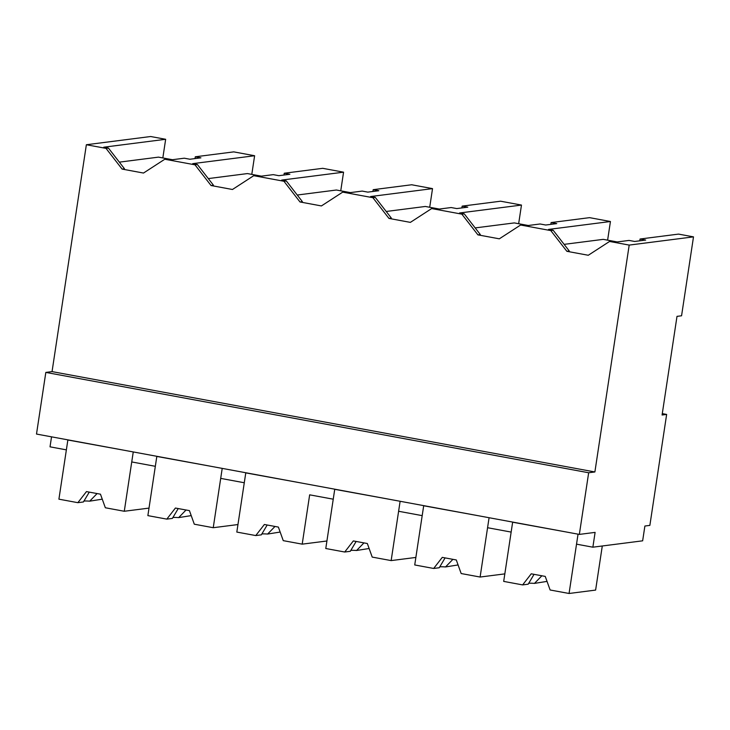 <?xml version="1.0" encoding="UTF-8"?>
<svg xmlns="http://www.w3.org/2000/svg" width="730" height="730" viewBox="0 0 730 730"><rect width="100%" height="100%" fill="white"/><g stroke="black" fill="none" stroke-linecap="round" stroke-linejoin="round"><path stroke-width="1.09" d="M579.346 534.406L36.5 434.058L45.826 372.409L52.049 371.606L86.359 144.741L106.023 148.373L108.423 148.062L124.492 168.785L122.093 169.086L143.5 173.046L164.788 159.24L194.983 164.816L211.052 185.529L232.459 189.49L253.748 175.684L283.943 181.259L300.003 201.973L321.419 205.933L342.708 192.127L372.893 197.702L388.962 218.416L410.37 222.376L431.658 208.57L461.853 214.145L477.922 234.868L499.329 238.82L520.618 225.013L550.803 230.598L566.872 251.312L588.28 255.263L609.568 241.457L629.196 245.088L594.886 471.963L588.663 472.757L579.346 534.406L595.105 532.389L592.87 547.19L642.646 540.82L644.891 526.029L649.864 525.39L666.645 414.421L662.292 413.609M86.359 144.741L150.654 136.519L165.655 139.284L103.76 147.204L108.423 148.062M106.023 148.373L122.093 169.086M162.836 157.936L165.655 139.284M172.444 159.715L158.483 157.132L119.346 162.142M67.881 439.862L66.366 449.863L50.023 446.833L51.538 436.832M52.049 371.606L594.886 471.963M564.126 244.358L603.263 239.358L617.233 241.94M609.568 241.457L611.968 241.146L616.64 242.013L629.059 240.425L634.689 241.466L645.694 240.06L640.064 239.02L678.535 234.102L693.5 236.867L681.564 315.78L677.002 316.364L662.083 415.005L666.645 414.421M208.296 178.585L247.434 173.576L261.404 176.158M297.256 195.029L336.393 190.019L350.363 192.601M386.207 211.472L425.353 206.462L439.314 209.045M475.166 227.915L514.303 222.915L528.274 225.488M45.826 372.409L588.663 472.757M164.788 159.24L167.188 158.93L171.851 159.788L184.279 158.2L189.91 159.24L200.914 157.835L195.284 156.795L233.755 151.876L254.615 155.736L251.795 174.379M194.983 164.816L197.383 164.515L213.452 185.228L211.052 185.529M254.615 155.736L192.711 163.648L197.383 164.515M693.5 236.867L629.196 245.088M566.872 251.312L569.272 251.001L553.203 230.288L550.803 230.598M520.618 225.013L523.018 224.703L527.68 225.57L540.1 223.982L545.73 225.022L556.735 223.608L551.104 222.568L589.575 217.65L610.435 221.509L548.54 229.421L553.203 230.288M477.922 234.868L480.322 234.558L464.253 213.844L461.853 214.145M431.658 208.57L434.058 208.26L438.721 209.127L451.149 207.539L456.77 208.579L467.775 207.165L462.154 206.125L500.625 201.206L521.476 205.066L518.656 223.718M521.476 205.066L459.581 212.977L464.253 213.844M388.962 218.416L391.362 218.115L375.293 197.401L372.893 197.702M342.708 192.127L345.107 191.817L349.77 192.683L362.19 191.087L367.82 192.127L378.824 190.722L373.194 189.681L411.665 184.763L432.525 188.623L429.705 207.274M432.525 188.623L370.621 196.534L375.293 197.401M300.003 201.973L302.402 201.672L286.343 180.958L283.943 181.259M253.748 175.684L256.148 175.373L260.811 176.231L273.239 174.643L278.86 175.684L289.865 174.278L284.244 173.238L322.715 168.32L343.565 172.18L340.746 190.831M343.565 172.18L281.671 180.091L286.343 180.958M195.284 156.795L195.01 158.593M610.435 221.509L607.615 240.161M640.064 239.02L639.79 240.809M284.244 173.238L283.97 175.036M373.194 189.681L372.93 191.479M462.154 206.125L461.88 207.922M551.104 222.568L550.84 224.365M477.174 515.517L423.683 505.771L414.731 564.956L433.675 568.46L442.28 557.373L456.296 559.965L461.168 573.543L480.112 577.038L489.082 517.716L487.567 527.717L511.146 532.079L512.661 522.078M592.87 547.19L576.527 544.16L578.041 534.159L569.062 593.481L595.616 590.086L602.286 545.985M156.84 456.305L155.326 466.306L131.747 461.944L133.252 451.943L124.282 511.265L149.002 508.107M245.791 472.748L244.285 482.749L220.697 478.387L222.212 468.386L213.242 527.708L237.962 524.551M334.751 489.191L333.236 499.192L309.657 494.83L302.202 544.151L326.912 540.994M423.71 505.635L422.195 515.635L398.616 511.274L400.122 501.273L391.152 560.594L415.872 557.437M121.353 449.744L67.863 439.998L58.911 499.174L77.854 502.678L86.459 491.6L100.466 494.183L105.339 507.761L124.282 511.265M83.84 501.099A17.538 1.688 -171.4 0 1 89.708 501.163L102.255 499.165M77.854 502.678L83.421 501.966L89.27 492.12M89.708 501.163L97.09 493.562M210.304 466.187L156.822 456.442L147.871 515.626L166.814 519.121L175.419 508.043L189.426 510.626L194.299 524.204L213.242 527.708M172.791 517.552A17.538 1.688 -171.4 0 1 178.668 517.606L191.214 515.608M166.814 519.121L172.38 518.409L178.23 508.564M178.668 517.606L186.05 510.005M299.263 482.63L245.773 472.885L236.821 532.07L255.765 535.564L264.37 524.487L278.376 527.078L283.258 540.647L302.202 544.151M261.751 533.995A17.538 1.688 -171.4 0 1 267.618 534.05L280.165 532.051M255.765 535.564L261.331 534.853L267.18 525.007M267.618 534.05L275 526.449M388.214 499.074L334.732 489.328L325.781 548.513L344.724 552.017L353.329 540.93L367.336 543.521L372.209 557.09L391.152 560.594M350.71 550.438A17.538 1.688 -171.4 0 1 356.578 550.493L369.124 548.495M344.724 552.017L350.291 551.305L356.14 541.45M356.578 550.493L363.96 542.892M480.112 577.038L504.832 573.88M439.661 566.881A17.538 1.688 -171.4 0 1 445.528 566.945L458.075 564.938M433.675 568.46L439.25 567.748L445.09 557.893M445.528 566.945L452.919 559.335M566.133 531.96L512.642 522.215L503.691 581.399L522.634 584.903L531.239 573.817L545.246 576.408L550.119 589.986L569.062 593.481M528.62 583.325A17.538 1.688 -171.4 0 1 534.488 583.389L547.035 581.39M522.634 584.903L528.201 584.192L534.05 574.337M534.488 583.389L541.87 575.778"/></g></svg>
